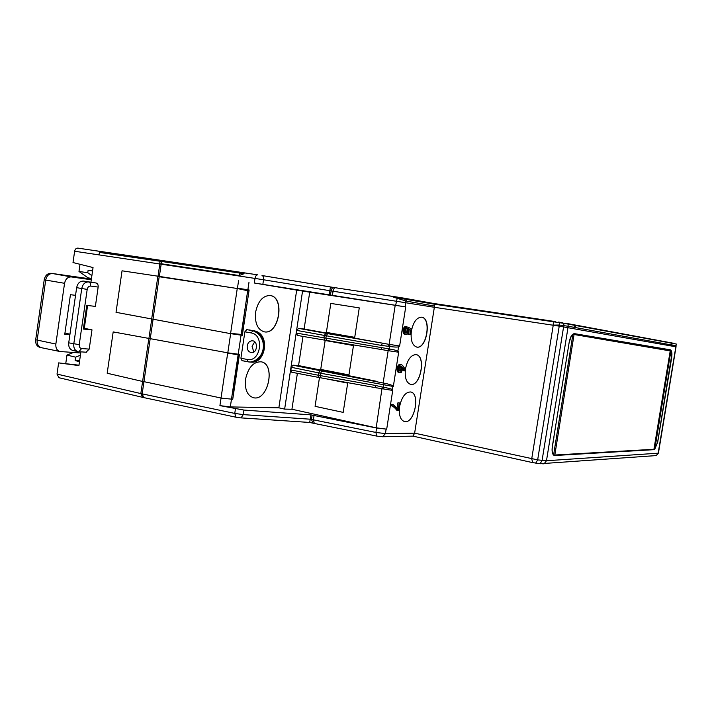 <?xml version="1.0" encoding="UTF-8"?>
<svg xmlns="http://www.w3.org/2000/svg" width="712" height="712" viewBox="0 0 712 712"><rect width="100%" height="100%" fill="white"/><g stroke="black" fill="none" stroke-linecap="round" stroke-linejoin="round"><path stroke-width="1.07" d="M91.483 278.419L88.012 277.84L78.987 271.45L80.011 264.294M78.987 271.45L87.754 272.723L91.884 275.669M92.56 270.969L88.11 270.293L87.754 272.723M88.11 270.293L92.587 270.783M80.429 355.181L75.606 357.166L75.125 360.53L79.477 361.749M75.606 357.166L66.972 355.083L73.389 352.476M65.771 363.449L66.972 355.083M79.619 360.797L75.125 360.53M91.296 279.754L71.28 276.923C67.774 276.861 65.531 278.988 64.552 283.305L55.856 344.056C55.563 348.052 56.924 350.535 59.95 351.514L80.741 352.983M75.543 295.329L70.435 294.697L64.765 334.248L69.892 334.685M64.552 283.305L45.71 280.065L37.166 340.069C36.864 344.127 38.279 346.664 41.394 347.696L39.916 347.367C36.802 346.344 35.386 343.798 35.689 339.749L44.215 279.807C45.221 275.411 47.544 273.248 51.184 273.319L91.394 279.042L52.67 273.568L71.28 276.923M574.477 333.643L670.393 349.841C671.843 350.562 672.262 353.205 671.656 357.78L657.71 442.054L654.782 449.228L553.58 455.093C552.165 453.624 551.747 450.758 552.325 446.513L569.182 342.303C570.33 336.696 572.092 333.812 574.477 333.643L574.059 334.498L670.855 351.025L654.782 449.228L657.639 442.054L671.3 357.727L670.855 351.025M569.315 342.321C570.001 338.556 571.175 336.028 572.831 334.738L574.059 334.498L554.746 455.511L553.58 455.102C552.209 453.544 551.827 450.687 552.405 446.504L553.989 436.874M227.76 353.063L238.52 354.923L232.708 399.477L231.445 399.45L230.323 406.917L278.855 407.816L284.64 409.115L291.92 409.24L376.185 427.805L386.696 429.167L376.603 428.019L310.93 414.873L309.693 422.456L240.629 417.855M230.323 406.917L219.919 405.626L243.949 410.067L310.93 414.873M57.022 374.094L140.834 393.567L142.64 397.341L58.954 377.725L57.022 374.094L58.624 362.889L78.979 365.194M243.949 410.067L243.264 414.615L310.263 419.208L375.918 432.451L385.423 433.59L414.633 433.163L412.96 436.136M401.381 366.235L402.236 368.362L400.909 371.068L399.672 370.836L400.865 368.709L400.473 366.271M402.236 368.362L400.936 368.113M402.253 367.962L400.963 367.721M402.236 367.606L400.945 367.365M402.191 367.294L400.892 367.054M402.102 367.009L400.812 366.769M401.986 366.778L400.696 366.538M401.906 366.671L400.616 366.431M401.746 366.484L400.518 366.253M401.568 366.333L400.927 366.155M400.909 371.068L399.539 370.703L399.103 369.243L399.548 367.339L400.705 366.182M400.678 371.112L399.859 370.961M401.123 370.979L399.824 370.73M401.31 370.836L400.019 370.596M401.488 370.658L400.188 370.409M401.639 370.436L400.349 370.187M401.693 370.347L400.393 370.098M401.844 370.009L400.545 369.768M401.969 369.67L400.678 369.421M402.075 369.314L400.785 369.074M402.155 368.95L400.865 368.709M402.209 368.567L400.918 368.327M250.286 362.061L251.719 362.177C266.653 359.783 269.537 337.016 254.62 330.92L254.789 330.955M252.947 330.742C268.647 336.936 265.79 359.711 250.126 362.061L248.15 361.865L247.144 359.444C260.619 362.773 264.846 334.72 251.122 332.922L252.947 330.742L246.77 329.629L252.947 330.742M247.215 345.827C247.002 349.797 248.461 352.057 251.594 352.627C257.602 353.081 258.278 340.799 252.253 340.79C249.592 340.932 247.918 342.606 247.215 345.827M254.709 341.822L252.066 346.263L253.792 352.022M405.715 306.917L399.637 345.961L398.96 346.575C398.008 347.287 394.777 347.225 389.277 346.406L381.294 345.391L382.602 343.175L304.113 329.024L309.72 292.178L405.715 306.917L262.844 284.355L263.529 279.772L255.003 278.419L254.309 283.011L262.844 284.355M381.294 345.391L324.289 335.423L325.962 333.323L389.135 344.359L395.204 305.252M326.497 340.443L324.859 340.167L323.933 337.782L388.894 348.862C394.386 349.797 397.483 350.66 398.204 351.452L398.667 352.191L397.741 352.093L398.711 345.845L389.135 344.359L388.53 346.326M391.796 390.292L375.633 387.675L375.099 385.388L382.949 387.168C388.423 388.12 391.529 388.948 392.259 389.651L392.73 390.354L391.796 390.292L392.766 386.393L318.575 372.857L318.211 375.215L320.151 375.571L320.516 373.239L321.895 371.014L384.008 383.172C388.2 383.937 391.128 384.818 392.793 385.806L393.344 386.42L392.793 385.806M402.787 369.038L402.876 367.757L404.95 370.952L405.208 369.314L403.152 366.128L401.728 364.74L400.046 365.078L398.489 368.362L398.942 371.984L400.055 372.679L401.301 372.34L402.787 369.038M405.68 328.73L406.766 327.938L406.774 326.621L405.564 327.351L404.425 330.243L405.03 333.946L406.418 334.604L407.923 333.768L408.991 329.051L410.521 329.985L409.809 334.56L410.495 334.649L411.376 329.006L408.296 327.2L408.092 331.561L406.507 333.118L405.181 331.552L405.68 328.73M398.729 410.628L399.913 403.028L399.218 403.001L398.266 409.115L393.077 404.487L392.828 406.062L398.729 410.628M434.356 306.026L406.418 301.14L393.674 297.233L434.632 304.238L434.347 307.29L329.896 290.71L329.229 295.079M381.543 349.548L326.523 340.452L382.113 349.645L381.579 349.548L381.018 347.18M397.741 352.093L388.156 350.678L388.156 348.693M87.585 305.493L84.292 328.321L91.99 329.852L83.366 329.06L86.775 305.395L95.372 306.391L98.158 287.078L90.602 286.055C88.831 286.046 87.701 287.15 87.202 289.366L79.237 344.661C79.094 346.904 79.886 348.195 81.604 348.551L89.205 349.103L86.116 352.191M76.647 287.648L68.726 342.828C68.414 346.913 69.785 349.467 72.838 350.482L77.893 351.577C74.84 350.562 73.469 348.008 73.79 343.896L81.746 288.538L76.647 287.648C77.644 283.225 79.922 281.035 83.473 281.08L88.573 281.943C90.095 282.424 90.771 283.794 90.602 286.055M359.266 307.887L354.736 337.328L359.266 307.887L330.813 303.41L359.266 307.887M326.381 332.397L330.813 303.401L326.381 332.397L354.736 337.328M262.016 275.526L262.06 275.535C263.271 275.98 263.76 277.395 263.529 279.772L329.896 290.71L330.368 286.989L335.263 287.719M248.043 361.829L241.991 360.646L240.914 358.225L244.875 331.801L251.122 332.922M246.77 329.629L244.875 331.801M296.851 330.43L296.441 333.091L323.933 337.782L324.289 335.423L296.851 330.43L298.559 328.374L304.113 329.024M324.814 340.158L297.429 335.45L296.441 333.091M318.994 377.493L291.787 372.243L290.852 369.955L291.252 367.303L292.97 365.194L298.559 365.585L376.684 381.32M398.4 369.056L397.1 368.807L398.168 365.443L399.655 364.437L401.515 364.678M398.426 368.789L397.127 368.549M398.364 369.466L397.1 368.807M398.355 369.84L397.065 369.217M398.373 370.204L397.056 369.599M398.409 370.534L397.073 369.955M398.462 370.845L397.109 370.285M398.542 371.13L397.163 370.596M398.569 371.219L397.243 370.881M398.684 371.504L397.269 370.97M398.809 371.753L397.385 371.255M398.942 371.984L397.51 371.513M399.094 372.171L397.643 371.735M399.254 372.34L397.794 371.931M399.459 372.465L397.981 372.109L399.281 372.349M399.655 372.554L398.168 372.225M399.85 372.625L398.355 372.314M400.055 372.679L398.56 372.385M404.95 370.952L403.66 370.703L402.752 369.314M401.363 364.651L400.064 364.411M401.159 364.651L399.859 364.411M400.945 364.678L399.655 364.437M400.731 364.731L399.441 364.491M400.518 364.82L399.218 364.58M398.969 364.713L400.269 364.953L398.996 364.695M400.046 365.078L398.756 364.838M399.841 365.238L398.551 364.998M399.655 365.443L398.355 365.203M399.468 365.692L398.168 365.443M399.298 365.977L397.999 365.728M399.129 366.297L397.83 366.057M399.005 366.564L397.705 366.324M398.88 366.876L397.581 366.635M398.764 367.214L397.465 366.974M398.658 367.57L397.358 367.33M398.569 367.962L397.269 367.712M398.489 368.362L397.198 368.122M406.774 326.621L405.475 326.408L406.623 326.657M406.383 326.746L405.324 326.443M406.151 326.861L405.083 326.532M405.947 327.004L404.852 326.648M405.742 327.164L404.638 326.79M405.564 327.351L404.443 326.95M405.395 327.565L404.265 327.137M405.244 327.805L404.096 327.351M405.11 328.045L403.944 327.591M404.95 328.365L403.811 327.832M404.808 328.704L403.642 328.152M404.692 329.042L403.508 328.481M404.585 329.398L403.384 328.828M404.505 329.772L403.286 329.184M404.496 329.843L403.206 329.549M404.425 330.243L403.188 329.62M404.38 330.644L403.125 330.03M404.354 331.018L403.072 330.421M404.345 331.383L403.045 330.804M404.363 331.739L403.045 331.169M404.363 331.828L403.054 331.516M404.398 332.192L403.054 331.614M404.443 332.54L403.09 331.979M404.514 332.86L403.143 332.326M404.638 333.243L403.215 332.646M404.745 333.501L403.33 333.029M404.87 333.741L403.437 333.287M405.03 333.946L403.57 333.519M405.253 334.159L403.731 333.723M405.431 334.302L403.953 333.937M405.618 334.418L404.131 334.079M405.813 334.515L404.318 334.204M406.009 334.587L404.514 334.302M409.489 329.407L409.008 329.327M409.863 329.629L409.017 329.496M409.809 334.56L408.51 334.346L409.222 329.772M408.296 327.2L406.997 326.986L406.73 328.196L408.029 328.41M408.145 328.65L406.73 328.196M408.234 328.944L406.837 328.437M408.296 329.264L406.935 328.73M408.332 329.612L406.997 329.051M408.332 329.985L407.033 329.398M408.332 330.065L407.033 329.772M408.305 330.466L407.033 329.852M408.261 330.858L407.006 330.252M408.181 331.222L406.961 330.635M408.092 331.561L406.881 331M407.967 331.899L406.792 331.347M407.816 332.201L406.659 331.685M407.638 332.477L406.507 331.988M407.442 332.718L406.338 332.264M407.362 332.789L406.134 332.504M407.166 332.931L406.062 332.575M406.961 333.029L405.813 332.842M406.739 333.091L406.036 332.976M397.154 407.736L397.937 402.743L399.913 403.028M399.218 403.001L397.937 402.743M393.077 404.487L391.787 404.22L391.538 405.796L392.828 406.062M392.988 406.134L391.538 405.796M393.353 406.294L391.698 405.858M393.531 406.383L392.063 406.027M393.887 406.579L392.241 406.116M394.065 406.685L392.597 406.312M394.243 406.792L392.775 406.418M394.59 407.033L392.953 406.525M394.938 407.282L393.309 406.757M395.115 407.415L393.656 407.006M395.285 407.549L393.825 407.139M395.623 407.843L393.994 407.282M395.792 407.994L394.341 407.567M396.13 408.314L394.51 407.718M396.299 408.474L394.84 408.038M396.789 409L395.009 408.207M396.958 409.186L395.507 408.733M397.278 409.569L395.667 408.919M397.759 410.183L395.997 409.302M397.919 410.397L396.477 409.907M398.079 410.61L396.628 410.121M399.637 345.961L398.711 345.845M278.855 407.816L296.69 290.104L254.309 283.011M296.69 290.104L309.72 292.178M284.64 409.115L302.573 291.003M84.292 328.321L83.482 328.25M91.99 329.852L89.205 349.103M87.202 289.366L81.746 288.538C82.752 284.097 85.022 281.899 88.573 281.943L96.102 282.984C97.633 283.474 98.327 284.836 98.158 287.078M96.102 282.984L83.473 281.08M382.113 349.645L388.156 350.678L383.145 382.949M161.401 261.438L161.072 263.725L239.17 275.535L244.056 273.702L160.049 261.233L99.395 252.413L99.039 254.896L74.626 251.247L73.007 262.541L93.049 267.561L90.949 282.121M80.91 351.844L78.925 365.585L58.624 362.889M159.274 276.745L237.256 288.502L247.651 290.727L241.412 334.444L242.32 335.316L230.67 333.661M150.152 338.912L142.169 393.861L234.755 413.414L236.064 417.232L143.708 397.581L142.169 393.861L140.834 393.567L142.614 381.454L107.183 373.239L113.181 331.908L227.787 352.832L239.472 354.353L238.52 354.923M74.626 251.247C75.098 249.12 76.193 248.079 77.919 248.123L162.986 260.645M255.608 312.168C258.055 301.043 262.933 295.498 270.24 295.524C285.441 297.171 279.077 335.281 264.188 331.81C257.53 329.603 254.673 323.052 255.608 312.168M264.143 331.801C278.971 335.156 285.254 297.296 270.16 295.516M245.542 379.185C244.599 389.322 247.197 395.489 253.356 397.697C268.023 401.737 276.194 364.028 261.162 361.812C253.445 361.625 248.239 367.41 245.542 379.185M253.365 397.697C268.015 401.693 276.123 364.063 261.117 361.803M161.072 263.725L159.728 263.858M232.432 399.227L221.04 398.106M238.591 280.599L237.461 288.182L249.12 289.971L247.651 290.727M241.412 334.444L230.706 333.385M298.559 365.585L302.992 336.411M291.92 409.24L297.385 373.328M411.367 331.098C410.432 340.113 412.23 345.436 416.734 347.073C426.737 349.485 431.926 318.139 421.682 317.187C416.743 317.329 413.307 321.975 411.367 331.098M416.68 347.064C426.613 349.316 431.721 318.308 421.593 317.169M405.466 368.896C404.55 377.582 406.258 382.745 410.593 384.364C420.525 386.972 426.346 355.795 416.146 354.629C411.064 354.736 407.504 359.498 405.466 368.896M410.566 384.364C420.463 386.865 426.212 355.893 416.093 354.62M399.592 406.597C398.675 414.963 400.304 419.955 404.469 421.566C414.313 424.361 420.756 393.327 410.628 391.965C405.404 392.036 401.719 396.913 399.592 406.597M404.469 421.566C414.304 424.334 420.694 393.371 410.602 391.965M434.258 304.166L433.697 303.472L403.33 298.052L335.316 287.728L398.417 297.26M535.718 463.129L537.658 459.89L546.478 460.744L658.413 453.179L676.035 346.824L559.223 326.149L537.658 459.89L414.633 433.163L434.347 307.29L559.223 326.149L559.347 325.028M542.838 463.895L544.199 463.69L546.478 460.744L567.998 327.573L567.998 326.23L559.267 325.019L553.091 325.108M434.632 304.238L564.002 323.355L672.128 343.264L671.843 345L676.017 345.756L676.311 344.038L658.155 453.224L656.277 455.573M671.843 345L567.998 326.23L568.345 324.076M672.128 343.264L676.062 343.985M398.667 352.191L393.344 386.42M35.689 339.749L55.856 344.056M41.394 347.696L59.95 351.514M44.215 279.807L45.71 280.065C46.707 275.669 49.03 273.497 52.67 273.568L51.184 273.319M69.954 334.275L64.943 332.985M670.393 349.841L653.874 449.673L554.746 455.511M569.182 342.303L569.28 342.312C572.323 332.112 571.611 336.785 572.831 334.738L553.58 455.093M654.782 449.228L653.874 449.673M313.102 423.186L311.447 419.466L312.114 415.14M309.693 422.456L314.33 423.48L313.378 419.875L314.045 415.541M386.109 429.167L385.423 433.59L382.727 436.705L376.71 436.1L375.918 432.451L376.603 428.019M235.441 408.866L234.755 413.414L243.264 414.615L241.03 417.917L236.393 417.268M376.906 436.118L314.553 423.498M413.298 436.127L382.024 436.732M142.64 397.341L144.038 397.616M413.031 436.153L532.558 462.604L540.337 463.734L656.241 455.582L658.449 453.001M563.771 325.731L542.09 460.45L540.141 463.681M553.242 325.179L531.713 458.866L532.754 462.613M297.429 335.45L326.532 340.452L325.882 338.111L326.238 335.77L327.618 333.608M388.992 350.82L389.98 344.501M332.388 295.56L333.056 291.19C333.501 288.947 334.248 287.79 335.29 287.719L333.812 287.506C332.477 287.523 331.57 288.654 331.098 290.888L330.43 295.266M68.726 342.828L79.237 344.661M86.472 352.235L78.89 351.71L81.604 348.551M375.571 387.657L320.765 377.832L320.151 375.571L375.099 385.388M320.712 377.814L291.787 372.243M319.083 377.52L318.211 375.215L290.852 369.955M384.008 383.172L383.056 389.09M291.252 367.303L318.575 372.857L320.249 370.694L321.895 371.014M330.368 286.989L262.06 275.535L333.812 287.506M240.914 358.225L247.144 359.444M376.185 427.805L382.21 386.99M298.559 328.374L325.962 333.323M292.97 365.194L320.249 370.694M393.175 406.214L391.876 405.938M393.709 406.481L392.419 406.214M394.768 407.148L393.478 406.881M395.454 407.691L394.172 407.424M395.961 408.154L394.679 407.878M396.468 408.643L395.178 408.377M396.628 408.822L395.338 408.555M397.438 409.774L396.157 409.498M248.995 282.246L231.471 399.201M227.787 352.938L230.688 333.536M159.355 276.576L161.161 264.197L255.003 278.419C255.483 276.078 256.391 274.885 257.717 274.85L164.089 260.815L162.309 261.571M159.301 276.407L237.425 288.547M397.198 298.23L395.649 305.315M405.822 300.838L405.146 306.819M219.919 405.626L227.715 352.921M161.063 261.384L164.018 260.806M161.25 263.743L161.161 264.197L99.039 254.896M159.817 263.956L158.028 276.229M116.029 312.319L122.046 270.809L159.266 276.398M153.071 319.43L150.214 338.93M230.661 333.661L116.02 312.328M148.879 338.681L151.736 319.181M143.94 381.748L142.605 381.454L148.817 338.663M143.958 381.659L221.049 398.017M239.472 354.353L232.708 399.477M242.32 335.316L249.12 289.971M353.472 345.543L348.951 374.913L320.72 369.412L325.144 340.496L353.472 345.543M325.286 378.642L347.687 383.109L343.184 412.39L315.078 406.329L319.466 377.591M404.914 298.969L403.339 298.052L433.644 303.463L555.422 321.593M397.492 297.803L398.444 297.269L403.33 298.052M554.675 321.895L433.661 303.463M559.018 322.563L563.441 323.266M558.502 322.073L562.916 322.776M566.556 323.773L673.365 343.228M565.284 323.177L673.276 343.211M386.696 429.167L392.73 390.354M406.712 299.271L406.418 301.14M553.58 321.735L553.037 325.144M559.57 322.652L559.196 325.001M564.002 323.355L563.628 325.713M574.379 325.197L574.041 327.324M575.519 325.411L575.207 327.324M671.256 343.104L670.998 344.67M160.049 261.233L159.666 263.93M239.543 273.007L239.17 275.535M237.256 288.502L230.59 333.519M159.212 276.55L152.982 319.412M157.877 276.203L151.647 319.163M64.952 332.949L69.954 334.24M248.88 329.87L254.7 330.929C270.596 334.462 265.567 363.316 251.683 362.177M251.719 362.177L250.126 362.061M250.072 362.061L241.991 360.646M376.728 387.88L319.092 377.52M77.919 248.123L257.726 274.85M676.026 346.824L676.026 345.783"/></g></svg>
